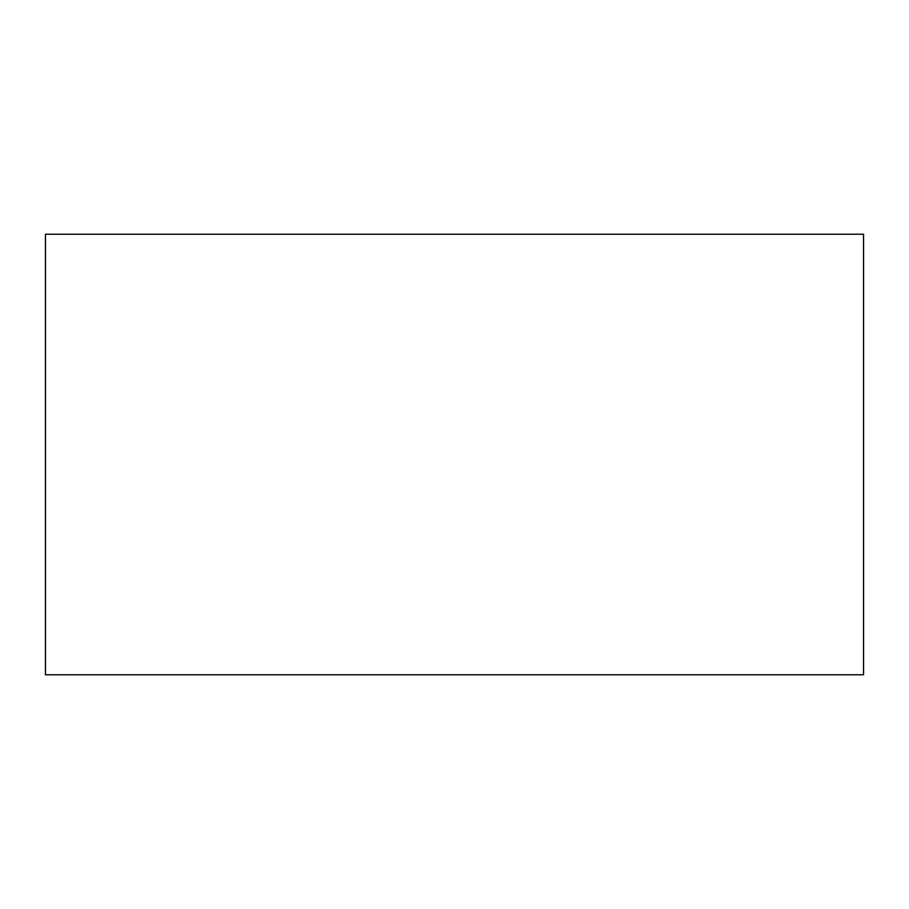 <?xml version="1.0" encoding="UTF-8"?>
<svg xmlns="http://www.w3.org/2000/svg" width="909" height="909" viewBox="0 0 909 909"><rect width="100%" height="100%" fill="white"/><g stroke="black" fill="none" stroke-linecap="round" stroke-linejoin="round"><path stroke-width="1.36" d="M863.55 674.762L45.45 674.762L863.55 674.762L863.55 234.238L45.45 234.238L863.55 234.238L863.55 674.762M45.45 234.238L45.45 674.762L45.45 234.238"/></g></svg>

